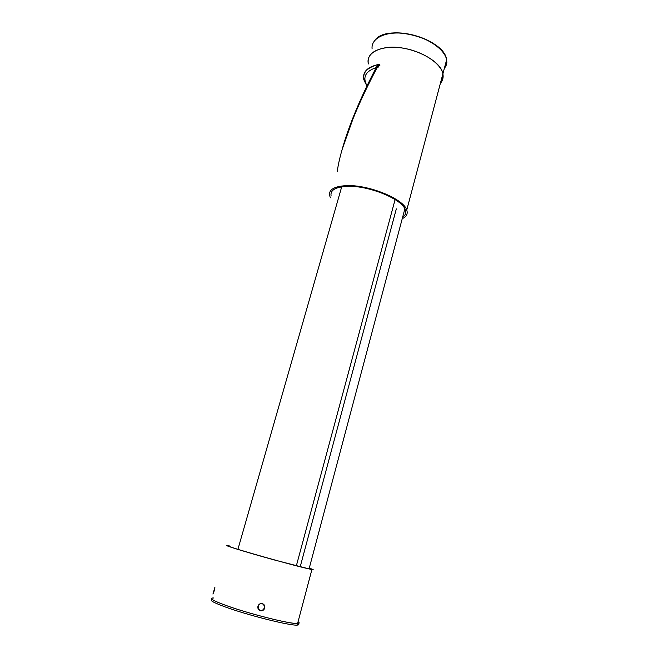 <?xml version="1.0" encoding="UTF-8"?>
<svg xmlns="http://www.w3.org/2000/svg" width="658" height="658" viewBox="0 0 658 658"><rect width="100%" height="100%" fill="white"/><g stroke="black" fill="none" stroke-linecap="round" stroke-linejoin="round"><path stroke-width="0.99" d="M337.225 171.689C341.239 141.141 362.394 94.842 377.256 67.453L378.079 67.297L379.765 64.673L378.918 64.369L379.888 65.397M366.958 85.976L363.808 79.692C362.319 71.952 367.353 66.845 378.918 64.369M330.505 197.77L330.003 196.693C327.865 190.17 333.203 186.485 346.009 185.646C368.151 184.363 403.848 198.922 406.751 210.05C408.018 213.817 406.521 216.696 402.244 218.67M368.357 63.949C366.925 55.543 372.584 50.148 385.325 47.771C407.327 43.864 441.082 59.459 442.892 73.861C443.607 77.471 442.768 80.63 440.383 83.327L443.147 76.665L442.892 73.861C440.876 63.078 421.893 50.814 401.931 47.976C381.944 45.007 366.736 52.097 368.118 62.559L368.357 63.949M402.63 217.214C405.451 215.339 406.34 212.879 405.27 209.828C402.457 199.127 368.176 185.137 346.881 186.362C335.432 187.045 330.168 190.187 331.073 195.796M342.111 149.506L353.264 118.095C360.345 100.781 368.834 82.998 378.712 64.739L377.824 64.583C365.93 86.815 350.903 118.695 342.686 147.54M378.712 64.739L379.765 65.841M367.024 85.844C360.354 75.662 363.915 68.629 377.717 64.731L377.717 64.78M376.212 67.609C365.379 71.278 362.328 77.34 367.049 85.787M237.916 549.323L341.708 186.823L237.916 549.323M296.355 565.806L395.104 199.563L296.355 565.806M396.322 208.882L300.204 566.785M229.905 546.239L229.19 546.288C228.499 547.242 300.731 567.624 309.712 568.989C311.102 569.244 311.431 569.195 310.683 568.849L309.227 568.273M214.154 590.983L212.937 594.075L214.911 587.265L214.154 590.983M260.362 610.756L260.264 610.723C258.331 609.908 257.558 608.42 257.952 606.24C258.759 604.134 260.214 603.254 262.336 603.6L262.386 603.616C264.343 604.398 265.116 605.886 264.722 608.082C263.932 610.196 262.476 611.085 260.362 610.756M309.26 568.134C313.521 569.565 314.401 570.058 311.884 569.614L274.37 559.966C244.258 551.659 219.492 543.911 228.589 545.77L229.963 546.05M311.884 569.614L297.581 623.537C290.795 624.286 248.362 613.634 225.9 605.434C212.986 600.688 208.849 598.212 213.488 597.999C203.807 597.67 228.392 607.424 259.013 615.625C278.696 620.848 291.543 623.48 297.581 623.537C299.571 623.447 299.727 622.846 298.058 621.744C299.727 622.846 299.571 623.447 297.581 623.537L297.161 625.1C299.012 625.01 299.291 624.475 297.992 623.513M261.037 603.723C256.974 603.945 257.352 610.863 261.415 610.32C265.487 610.089 265.084 603.18 261.037 603.723M260.157 610.583L258.849 609.867M212.361 599.545C208.874 600.038 213.233 602.531 225.447 607.021C247.91 615.263 290.359 625.898 297.161 625.1M446.527 60.182L446.634 62.321L444.298 68.572M445.672 67.124L446.856 62.658L446.626 59.796C444.693 48.774 425.849 36.371 405.953 33.624C386.032 30.737 370.799 38.106 372.099 48.799M382.142 35.45C398.279 27.981 432.89 37.481 442.908 52.146M406.751 210.05L446.626 59.796C444.644 38.748 387.57 23.269 375.167 39.949M309.071 568.866L404.851 208.857M260.264 610.723L259.943 610.303"/></g></svg>
